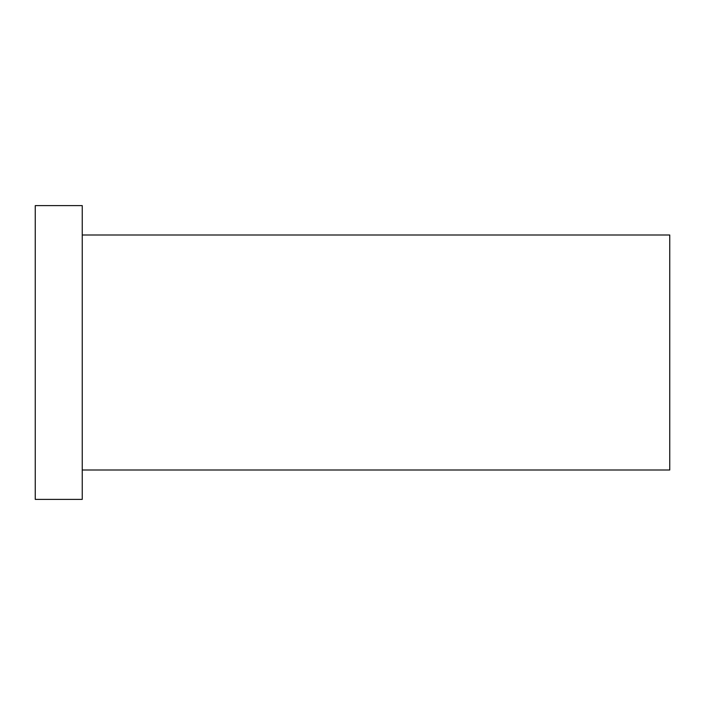 <?xml version="1.0" encoding="UTF-8"?>
<svg xmlns="http://www.w3.org/2000/svg" width="705" height="705" viewBox="0 0 705 705"><rect width="100%" height="100%" fill="white"/><g stroke="black" fill="none" stroke-linecap="round" stroke-linejoin="round"><path stroke-width="1.06" d="M82.247 235.003L669.75 235.003L669.75 469.997L82.247 469.997M35.25 352.5L35.25 499.378L82.247 499.378L82.247 205.622L35.25 205.622L35.25 352.5"/></g></svg>
